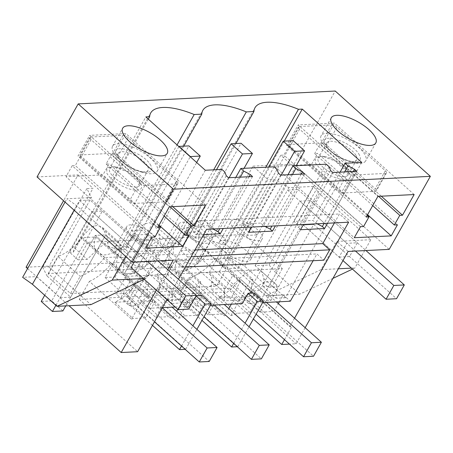 <?xml version="1.0" encoding="UTF-8"?>
<svg xmlns="http://www.w3.org/2000/svg" width="453" height="453" viewBox="0 0 453 453"><rect width="100%" height="100%" fill="white"/><g stroke="black" fill="none" stroke-linecap="round" stroke-linejoin="round"><path stroke-width="0.34" stroke-dasharray="2.27 1.7" d="M294.552 318.199L289.824 326.59L273.595 312.038L278.323 303.646M334.422 222.921L339.461 213.98L348.64 222.208M313.131 260.707L316.941 253.946L323.878 260.169M279.382 301.772L283.25 294.897L290.305 301.222M237.304 346.721L237.797 346.692L179.433 294.359L223.363 292.157L233.023 275.022A34.111 16.121 131.9 0 1 230.418 273.47A34.111 16.121 131.9 0 1 228.816 257.734L252.865 279.297A34.111 16.121 131.9 0 0 254.473 295.039A34.111 16.121 131.9 0 0 254.75 295.277L272.836 311.494A34.111 16.121 131.9 0 0 273.595 312.038M233.023 275.022L291.387 327.355A34.111 16.121 131.9 0 1 289.824 326.59M284.467 339.637L291.387 327.355M305.152 327.706L296.098 343.776L289.444 344.104M167.825 269.773L156.347 290.141M166.947 299.648L178.425 279.28M152.457 325.373L121.132 297.281L79.252 299.376L89.394 281.37L131.534 319.155L141.189 302.015L148.239 308.34L174.881 261.064L181.817 267.287L187.644 256.947L180.702 250.73L197.4 221.098L339.461 213.98M197.4 221.098L206.579 229.326M180.702 250.73L194.92 250.016M356.811 171.325L327.547 223.267M332.796 172.525L303.527 224.467M304.671 173.935L275.401 225.877M280.65 175.135L251.381 227.078M252.525 176.545L223.255 228.488M228.505 177.752L196.279 234.948L203.618 234.58M187.644 256.947L191.109 256.777M181.817 267.287L185.283 267.111M174.881 261.064L316.941 253.946M262.638 302.61L248.425 303.317L254.246 292.983M148.239 308.34L162.457 307.627M175.135 306.992L190.118 306.239L196.041 295.9M210.492 305.22L196.279 305.934L202.106 295.594M179.433 294.359L188.771 277.785L230.911 315.565A34.111 16.121 131.9 0 0 237.259 313.278L250.067 312.632L259.388 296.098L241.302 279.88L239.694 279.96L215.639 258.391L217.247 258.312L228.612 268.499L238.567 268L257.202 234.92L247.247 235.418L235.888 225.237L245.843 224.733L257.202 234.92M228.816 257.734L227.208 257.814L238.567 268L296.205 165.702M252.865 279.297L251.256 279.382L241.936 295.917L254.75 295.277M283.25 294.897L269.342 295.594L251.256 279.382M248.425 303.317L241.37 296.998L259.388 296.098M269.342 295.594L260.022 312.134L272.836 311.494M227.208 257.814L245.843 224.733M217.247 258.312L235.888 225.237M188.771 277.785C197.995 275.316 206.947 268.856 215.639 258.391M223.363 292.157L253.369 319.059M260.022 312.134L241.936 295.917M26.064 267.236L200.968 258.476L296.098 343.776M185.158 349.331L185.651 349.308L127.287 296.97L173.273 294.671L201.953 320.384M79.252 299.376L137.616 351.715M27.571 268.589L68.992 305.73M70.509 293.482L216.676 286.16L194.433 266.217L48.267 273.538L70.509 293.482L80.164 276.341A34.111 16.121 131.9 0 0 104.66 257.615L117.837 256.959A34.111 16.121 131.9 0 0 119.439 272.695A34.111 16.121 131.9 0 0 126.681 274.863A34.111 16.121 131.9 0 0 126.834 274.858A34.111 16.121 131.9 0 0 156.806 255.005L169.983 254.348A34.111 16.121 131.9 0 0 171.585 270.084A34.111 16.121 131.9 0 0 178.827 272.253A34.111 16.121 131.9 0 0 178.98 272.242A34.111 16.121 131.9 0 0 208.952 252.395L222.129 251.732A34.111 16.121 131.9 0 0 223.731 267.474A34.111 16.121 131.9 0 0 226.33 269.02L216.676 286.16M200.968 258.476L253.001 166.132L267.933 179.518L223.663 258.08L265.815 295.871L299.688 294.173L275.073 272.1L319.337 193.544L370.814 239.699L354.892 267.955L352.462 269.105M348.13 251.432L336.941 241.398L321.018 269.648L265.815 295.871M336.941 241.398L370.814 239.699M223.663 258.08L229.824 257.768L244.648 266.205L268.153 287.276L278.623 286.755L255.118 265.679L269.156 264.977L313.425 186.415L319.337 193.544M313.425 186.415L288.918 187.644L274.093 179.207L267.933 179.518M253.001 166.132L294.059 164.077L389.189 249.376M294.059 164.077L335.22 91.03M372.706 205.605L314.654 153.556L317.734 153.403L311.522 164.428L274.569 166.279L354.257 237.729M397.423 224.852L317.734 153.403M367.581 214.699L311.522 164.428M360.469 226.704L280.781 155.254L274.569 166.279M280.781 155.254L283.861 155.102L289.297 145.453L286.579 145.589L298.227 124.915L377.915 196.364M363.549 226.551L283.861 155.102M367.23 215.328L289.297 145.453M366.262 217.038L286.579 145.589M414.15 194.552L334.461 123.097L298.227 124.915M365.543 161.132A25.583 9.564 -150.6 0 1 338.346 156.41A25.583 9.564 -150.6 0 1 321.137 135.73A25.583 9.564 -150.6 0 1 321.313 135.453A25.583 9.564 -150.6 0 1 348.51 140.175A25.583 9.564 -150.6 0 1 365.718 160.855A25.583 9.564 -150.6 0 1 365.543 161.132M381.279 196.194L322.813 143.771L334.461 123.097M322.813 143.771L320.095 143.907L314.654 153.556M378.555 196.336L320.095 143.907M330.554 170.521L298.329 227.717L300.565 229.722M317.162 223.782L312.876 220.447L293.986 221.398L296.896 224.003L298.329 227.717M353.346 171.494L324.076 223.437M230.911 315.565L241.37 296.998M237.797 346.692L249.031 326.755M250.067 312.632L231.981 296.415L241.302 279.88M239.694 279.96A34.111 16.121 131.9 0 1 219.173 297.06L231.981 296.415M219.173 297.06L237.259 313.278M281.234 175.107L247.247 235.418M231.143 221.16A17.922 6.699 29.4 0 0 231.019 221.358A17.922 6.699 29.4 0 0 243.074 235.837A17.922 6.699 29.4 0 0 262.117 239.144A17.922 6.699 29.4 0 0 262.242 238.952A17.922 6.699 29.4 0 0 250.186 224.467A17.922 6.699 29.4 0 0 231.143 221.16M37.038 176.947L78.092 174.892L63.545 200.719M233.646 343.442L245.056 323.187M194.433 266.217L204.093 249.082L226.33 269.02M204.093 249.082A34.111 16.121 -48.1 0 1 201.489 247.531A34.111 16.121 -48.1 0 1 199.886 231.794L186.71 232.451A34.111 16.121 -48.1 0 1 156.738 252.298A34.111 16.121 -48.1 0 1 156.585 252.31A34.111 16.121 -48.1 0 1 149.343 250.141A34.111 16.121 -48.1 0 1 147.74 234.405L134.564 235.062A34.111 16.121 -48.1 0 1 104.598 254.914A34.111 16.121 -48.1 0 1 104.445 254.92A34.111 16.121 -48.1 0 1 97.202 252.757A34.111 16.121 -48.1 0 1 95.6 237.015L82.423 237.678A34.111 16.121 -48.1 0 1 57.922 256.404L80.164 276.341M48.267 273.538L57.922 256.404M269.156 264.977L275.073 272.1M332.949 278.374L299.688 294.173M321.018 269.648L338.357 268.782M351.375 268.131L354.892 267.955M339.065 257.094L349.535 256.568L357.304 242.785L346.834 243.312L339.065 257.094L303.255 224.982L313.725 224.456L349.535 256.568M229.824 257.768L274.093 179.207M255.118 265.679L297.989 189.597L287.519 190.124L288.918 187.644M244.648 266.205L287.519 190.124L346.834 243.312M235.894 143.539L177.672 246.868L170.056 247.247A56.285 21.042 29.4 0 0 160.402 243.737L173.018 255.045L191.5 254.122L178.89 242.814L185.277 232.644L199.983 245.826L191.5 254.122M213.674 169.835L170.056 247.247M284.229 141.121L226.007 244.444L222.202 244.637L265.82 167.225M222.202 244.637A56.285 21.042 29.4 0 0 212.548 241.126L211.098 231.347L206.823 222.338L201.891 220.113L196.223 221.398L185.277 232.644M178.89 242.814A56.285 21.042 29.4 0 0 178.731 243.08A56.285 21.042 29.4 0 0 177.672 246.868M183.748 146.155L125.526 249.478L117.916 249.858A56.285 21.042 29.4 0 0 108.261 246.347L106.812 236.574L121.517 249.762L119.337 242.621L113.907 240.996L87.831 242.304L125.883 276.426L282.315 268.589L244.263 234.467L234.405 251.97L226.007 244.444M282.315 268.589L272.457 286.092L263.21 286.556L263.856 278.657L261.675 271.517L256.245 269.892A25.583 12.089 131.9 0 0 238.035 279.948L229.552 288.238L242.57 299.914L224.082 300.837L224.728 292.938A25.583 12.089 131.9 0 0 222.548 285.803A25.583 12.089 131.9 0 0 198.907 294.229L190.424 302.525L171.942 303.448L172.582 295.549A25.583 12.089 131.9 0 0 170.407 288.414A25.583 12.089 131.9 0 0 146.761 296.845L138.284 305.135L129.037 305.599L116.025 293.929L125.266 293.465L138.284 305.135M361.732 162.417L285.469 297.763L272.457 286.092M326.217 164.196L293.986 221.398M340.084 172.163L312.876 220.447M285.469 297.763L276.228 298.227L276.868 290.328A25.583 12.089 131.9 0 0 274.694 283.187A25.583 12.089 131.9 0 0 251.053 291.619L242.57 299.914M205.3 170.254L129.037 305.599M221.93 169.422L189.699 226.619L192.61 229.229L194.037 232.938L196.279 234.948M235.798 177.383L208.59 225.673L189.699 226.619M274.071 166.812L241.845 224.009L244.756 226.619L246.183 230.328L248.42 232.332M287.938 174.773L260.73 223.063L241.845 224.009M344.591 171.936L315.786 223.057M329.127 166.806L296.896 224.003M219.495 241.834A17.922 6.699 29.4 0 0 219.371 242.032A17.922 6.699 29.4 0 0 231.421 256.511A17.922 6.699 29.4 0 0 250.469 259.818A17.922 6.699 29.4 0 0 250.594 259.626A17.922 6.699 29.4 0 0 238.538 245.141A17.922 6.699 29.4 0 0 219.495 241.834M199.886 231.794L222.129 251.732M186.71 232.451L208.952 252.395M268.153 287.276L303.255 224.982L342.972 260.594M278.623 286.755L313.725 224.456L396.545 298.72M297.989 189.597L357.304 242.785M212.548 241.126L225.158 252.434L225.804 244.535A25.583 12.089 131.9 0 0 223.623 237.4A25.583 12.089 131.9 0 0 218.193 235.775A25.583 12.089 131.9 0 0 199.983 245.826M234.405 251.97L225.158 252.434M87.831 242.304L77.973 259.807L87.214 259.343L95.696 251.053A25.583 12.089 -48.1 0 1 113.907 240.996L244.263 234.467M115.204 247.055C109.309 253.629 142.191 272.734 146.183 265.045C152.072 258.47 119.196 239.371 115.204 247.055L126.732 226.579A17.922 6.699 29.4 0 0 138.782 241.058A17.922 6.699 29.4 0 0 157.831 244.371A17.922 6.699 29.4 0 0 157.955 244.173A17.922 6.699 29.4 0 0 145.9 229.694A17.922 6.699 29.4 0 0 126.851 226.387A17.922 6.699 29.4 0 0 126.732 226.579M146.183 265.045L157.955 244.173M198.323 262.434A17.922 6.699 -150.6 0 1 179.28 259.122A17.922 6.699 -150.6 0 1 167.225 244.643A17.922 6.699 -150.6 0 1 167.35 244.444A17.922 6.699 -150.6 0 1 186.398 247.757A17.922 6.699 -150.6 0 1 198.448 262.236A17.922 6.699 -150.6 0 1 198.323 262.434M263.21 286.556L276.228 298.227M229.552 288.238L211.07 289.167L224.082 300.837M160.402 243.737L158.952 233.963L154.683 224.948L149.733 222.723L144.082 224.014L133.131 235.254L126.744 245.424L139.36 256.732L147.837 248.442A25.583 12.089 131.9 0 1 166.047 238.386A25.583 12.089 -48.1 0 1 171.483 240.011A25.583 12.089 -48.1 0 1 173.658 247.145L173.018 255.045M125.266 293.465L133.748 285.175A25.583 12.089 131.9 0 1 151.959 275.118L157.389 276.743L159.564 283.878L158.924 291.777L177.412 290.854L185.889 282.559A25.583 12.089 -48.1 0 1 204.099 272.508A25.583 12.089 -48.1 0 1 209.535 274.133A25.583 12.089 -48.1 0 1 211.71 281.268L211.07 289.167M242.264 303.629L235.215 297.304L217.197 298.21L199.116 281.993L189.796 298.533L202.604 297.887L220.69 314.105L224.75 315.877L228.827 308.635M231.341 304.173L235.215 297.304M173.273 294.671L182.616 278.091L224.75 315.877M196.279 305.934L189.229 299.609L207.242 298.708L189.156 282.491L187.548 282.57L163.493 261.007L165.107 260.922L176.466 271.109L186.421 270.611L205.062 237.536L195.101 238.035L183.742 227.848L193.703 227.349L205.062 237.536M199.116 281.993L200.724 281.913L176.67 260.345L175.062 260.424L186.421 270.611L244.065 168.312M217.197 298.21L207.882 314.75L220.69 314.105M176.67 260.345A34.111 16.121 131.9 0 0 178.272 276.087A34.111 16.121 131.9 0 0 182.616 278.091M200.724 281.913A34.111 16.121 131.9 0 0 202.327 297.649A34.111 16.121 131.9 0 0 202.604 297.887M127.287 296.97L136.63 280.396C145.849 277.932 154.807 271.466 163.493 261.007M175.062 260.424L193.703 227.349M165.107 260.922L183.742 227.848M185.113 315.888L197.921 315.248L179.835 299.031L167.027 299.671L185.113 315.888A34.111 16.121 -48.1 0 1 178.765 318.182L136.63 280.396M178.765 318.182L189.229 299.609M185.651 349.308L196.891 329.365M197.921 315.248L207.242 298.708M179.835 299.031L189.156 282.491M167.027 299.671A34.111 16.121 131.9 0 0 187.548 282.57M229.088 177.723L195.101 238.035M207.882 314.75L189.796 298.533M178.997 223.771A17.922 6.699 29.4 0 0 178.873 223.969A17.922 6.699 29.4 0 0 190.928 238.448A17.922 6.699 29.4 0 0 209.977 241.76A17.922 6.699 29.4 0 0 210.096 241.562A17.922 6.699 29.4 0 0 198.046 227.083A17.922 6.699 29.4 0 0 178.997 223.771M181.5 346.052L192.916 325.798M147.74 234.405L169.983 254.348M134.564 235.062L156.806 255.005M139.36 256.732L120.872 257.661L121.517 249.762M177.412 290.854L190.424 302.525M158.924 291.777L171.942 303.448M292.445 174.547L263.64 225.668L260.73 223.063M265.022 226.398L263.64 225.668M276.981 169.416L244.756 226.619M301.205 174.111L271.936 226.053M278.414 173.131L246.183 230.328M117.916 249.858L177.044 144.92M126.744 245.424A56.285 21.042 29.4 0 0 126.591 245.69A56.285 21.042 29.4 0 0 125.526 249.478M108.261 246.347L120.872 257.661M121.132 297.281L130.47 280.707A34.111 16.121 -48.1 0 1 126.132 278.697A34.111 16.121 -48.1 0 1 124.53 262.955L122.916 263.04L141.557 229.96L152.916 240.147L134.281 273.221L196.664 162.508M89.394 281.37A34.111 16.121 -48.1 0 0 111.353 263.618L112.961 263.538L131.602 230.458L141.557 229.96M131.534 319.155A34.111 16.121 131.9 0 0 132.967 318.499L145.781 317.859L155.096 301.319L141.189 302.015M111.353 263.618L135.402 285.18A34.111 16.121 131.9 0 1 114.881 302.281L132.967 318.499M155.096 301.319L137.016 285.101L135.402 285.18M112.961 263.538L124.32 273.72L134.281 273.221L172.106 307.145M122.916 263.04L134.281 273.221L124.32 273.72L142.961 240.645L152.916 240.147M124.53 262.955L148.578 284.524L146.97 284.603L137.65 301.143L150.464 300.503L168.55 316.715A34.111 16.121 131.9 0 0 172.604 318.487L176.687 311.251M190.118 306.239L183.069 299.92L165.056 300.82L146.97 284.603M78.092 174.892L93.024 188.278L86.863 188.59L91.427 197.536L66.914 198.765L76.682 205.696L128.159 251.857L162.032 250.158L173.222 260.192M86.863 188.59L42.599 267.145L48.76 266.84L93.024 188.278M143.414 278.544L146.109 278.414L162.032 250.158M146.109 278.414L144.252 279.297M48.76 266.84L90.906 304.631M158.652 225.775L80.725 155.9L78.001 156.036L89.654 135.362L169.337 206.811M157.689 227.485L78.001 156.036M205.571 204.999L125.883 133.55L89.654 135.362M142.202 172.321A25.583 9.564 -150.6 0 1 119.751 159.773A25.583 9.564 -150.6 0 1 112.565 146.183A25.583 9.564 -150.6 0 1 127.503 145.158A25.583 9.564 -150.6 0 1 149.954 157.706A25.583 9.564 -150.6 0 1 157.14 171.302A25.583 9.564 -150.6 0 1 142.202 172.321M172.701 206.647L114.235 154.224L125.883 133.55M114.235 154.224L111.517 154.36L169.983 206.783M164.128 216.058L106.081 164.003L111.517 154.36M106.081 164.003L109.162 163.85L102.944 174.875L65.996 176.727L145.679 248.182M188.844 235.3L109.162 163.85M159.009 225.147L102.944 174.875M151.891 237.151L72.208 165.702L65.996 176.727M72.208 165.702L75.289 165.549L154.971 236.998M80.725 155.9L75.289 165.549M177.757 309.342L183.069 299.92M130.47 280.707L172.604 318.487M131.602 230.458L142.961 240.645M148.578 284.524A34.111 16.121 131.9 0 0 150.181 300.26A34.111 16.121 131.9 0 0 150.464 300.503M114.881 302.281L127.695 301.641L137.016 285.101M145.781 317.859L127.695 301.641M165.056 300.82L155.736 317.36L137.65 301.143M155.736 317.36L168.55 316.715M226.268 175.741L194.037 232.938M212.876 229.008L208.59 225.673M249.059 176.721L219.79 228.663M240.305 177.157L211.494 228.284M224.841 172.032L192.61 229.229M125.883 276.426L116.025 293.929M77.973 259.807L69.575 252.281L145.838 116.936M148.295 119.145L73.386 252.089L69.575 252.281M106.812 236.574L102.537 227.559L97.605 225.339L91.936 226.625L80.991 237.865L95.696 251.053M73.386 252.089A56.285 21.042 29.4 0 1 74.445 248.301A56.285 21.042 29.4 0 1 74.603 248.034L80.991 237.865M42.599 267.145L47.157 276.098L91.427 197.536M79.558 200.543L138.873 253.731L149.343 253.204L90.028 200.016L79.558 200.543L36.687 276.619L22.65 277.321M65.051 202.072L66.914 198.765M74.133 210.215L76.682 205.696M128.159 251.857L125.611 256.375M36.687 276.619L60.192 297.695L95.294 235.396L131.11 267.513L141.579 266.987L149.343 253.204M138.873 253.731L134.128 262.151M60.192 297.695L70.662 297.168L47.157 276.098M82.423 237.678L104.66 257.615M95.6 237.015L117.837 256.959M74.603 248.034L87.214 259.343M70.662 297.168L105.764 234.875L141.579 266.987M55.9 305.311L95.294 235.396L105.764 234.875L188.584 309.133M266.438 302.417L228.612 268.499L238.567 268L276.392 301.919M268.657 167.083L209.365 272.304L219.326 271.8L313.504 356.251M219.326 271.8L293.216 140.668M209.365 272.304L256.104 314.206M214.292 305.028L176.466 271.109L186.421 270.611L224.252 304.529M216.511 169.694L157.225 274.914L167.18 274.416L261.358 358.861M167.18 274.416L241.07 143.284M157.225 274.914L203.958 316.817M162.35 307.819L124.32 273.72L190.232 156.744M178.873 146.562L105.079 277.525L115.034 277.026L209.212 361.471M115.034 277.026L188.924 145.894M105.079 277.525L154.467 321.806M62.893 310.951L51.704 300.917L102.338 211.058L91.868 211.579L147.519 261.483M102.338 211.058L157.989 260.956M65.747 305.894L105.764 234.875L95.294 235.396L131.11 267.513M51.704 300.917L41.234 301.443M44.705 295.277L91.868 211.579M259.665 290.498L249.195 291.024L260.384 301.058L270.854 300.537L259.665 290.498L310.299 200.639L299.829 201.16L355.48 251.064M310.299 200.639L365.95 250.537M270.854 300.537L313.725 224.456L303.255 224.982L260.384 301.058M249.195 291.024L299.829 201.16M385.565 173.414L353.436 175.028A4.264 1.597 -150.6 0 1 348.074 172.644L299.614 129.19A4.264 1.597 -150.6 0 1 298.465 126.97A4.264 1.597 -150.6 0 1 299.382 126.557L331.511 124.949A4.264 1.597 -150.6 0 1 336.873 127.327L385.333 170.781A4.264 1.597 -150.6 0 1 386.483 173.001A4.264 1.597 -150.6 0 1 385.565 173.414L375.469 191.336L343.34 192.944A4.264 1.597 -150.6 0 1 337.978 190.56L289.518 147.112A4.264 1.597 -150.6 0 1 288.368 144.886A4.264 1.597 -150.6 0 1 289.286 144.473L321.415 142.865A4.264 1.597 -150.6 0 1 326.777 145.243L375.237 188.697A4.264 1.597 -150.6 0 1 376.386 190.917A4.264 1.597 -150.6 0 1 375.469 191.336M349.337 173.046A20.125 7.52 -150.6 0 1 338.159 178.584A20.125 7.52 -150.6 0 1 315.424 162.757L315.407 157.321L322.406 156.257L336.069 161.347L347.508 170.402L349.337 173.046M324.648 156.585A17.169 6.416 29.4 0 1 346.064 168.658A17.169 6.416 29.4 0 1 347.621 170.911A17.169 6.416 -150.6 0 1 348.114 174.954A17.169 6.416 -150.6 0 1 334.082 174.15A17.169 6.416 -150.6 0 1 318.685 162.134A17.169 6.416 29.4 0 1 318.199 158.097A17.169 6.416 29.4 0 1 324.648 156.585L322.406 156.257M359.433 155.13C353.023 141.67 317.009 130.747 325.52 144.841A20.125 7.52 -150.6 0 0 327.343 147.491A20.125 7.52 -150.6 0 0 352.445 161.636A20.125 7.52 -150.6 0 0 359.433 155.13M356.166 155.753A17.169 6.416 -150.6 0 1 356.653 159.79A17.169 6.416 -150.6 0 1 350.209 161.302A17.169 6.416 -150.6 0 1 328.787 149.235A17.169 6.416 -150.6 0 1 327.23 146.976A17.169 6.416 -150.6 0 1 326.743 142.938A17.169 6.416 -150.6 0 1 340.775 143.743A17.169 6.416 -150.6 0 1 356.166 155.753M176.993 183.867L144.864 185.475A4.264 1.597 -150.6 0 1 139.496 183.091L91.036 139.643A4.264 1.597 -150.6 0 1 89.887 137.418A4.264 1.597 -150.6 0 1 90.804 137.004L122.933 135.396A4.264 1.597 -150.6 0 1 128.301 137.774L176.761 181.228A4.264 1.597 -150.6 0 1 177.91 183.448A4.264 1.597 -150.6 0 1 176.993 183.867L166.897 201.783L134.768 203.391A4.264 1.597 -150.6 0 1 129.405 201.013L80.94 157.559A4.264 1.597 -150.6 0 1 79.796 155.334A4.264 1.597 -150.6 0 1 80.713 154.92L112.837 153.312A4.264 1.597 -150.6 0 1 118.205 155.69L166.664 199.144A4.264 1.597 -150.6 0 1 167.814 201.364A4.264 1.597 -150.6 0 1 166.897 201.783M140.758 183.493A20.125 7.52 -150.6 0 1 129.586 189.031A20.125 7.52 -150.6 0 1 106.846 173.21L106.829 167.769L113.833 166.704L127.497 171.8L138.929 180.849L140.758 183.493M116.07 167.038A17.169 6.416 29.4 0 1 137.486 179.105A17.169 6.416 29.4 0 1 139.048 181.359A17.169 6.416 -150.6 0 1 139.535 185.402A17.169 6.416 -150.6 0 1 125.504 184.597A17.169 6.416 -150.6 0 1 110.113 172.587A17.169 6.416 29.4 0 1 109.62 168.544A17.169 6.416 29.4 0 1 116.07 167.038L113.828 166.704M150.855 165.577C144.445 152.117 108.437 141.194 116.942 155.288A20.125 7.52 -150.6 0 0 118.771 157.938A20.125 7.52 -150.6 0 0 143.873 172.083A20.125 7.52 -150.6 0 0 150.855 165.577M147.587 166.2A17.169 6.416 -150.6 0 1 148.08 170.237A17.169 6.416 -150.6 0 1 141.63 171.749A17.169 6.416 -150.6 0 1 120.215 159.683A17.169 6.416 -150.6 0 1 118.652 157.423A17.169 6.416 -150.6 0 1 118.165 153.386A17.169 6.416 -150.6 0 1 132.197 154.19A17.169 6.416 -150.6 0 1 147.587 166.2M211.098 231.347L225.804 244.535M238.035 279.948L251.053 291.619M263.856 278.657L276.868 290.328M158.952 233.963L173.658 247.145M133.131 235.254L147.837 248.442M211.71 281.268L224.728 292.938M185.889 282.559L198.907 294.229M133.748 285.175L146.761 296.845M159.564 283.878L172.582 295.549M385.333 170.781L375.237 188.697M336.873 127.327L326.777 145.243M353.436 175.028L343.34 192.944M299.614 129.19L289.518 147.112M348.074 172.644L337.978 190.56M331.511 124.949L321.415 142.865M299.382 126.557L289.286 144.473M176.761 181.228L166.664 199.144M128.301 137.774L118.205 155.69M144.864 185.475L134.768 203.391M91.036 139.643L80.94 157.559M139.496 183.091L129.405 201.013M122.933 135.396L112.837 153.312M90.804 137.004L80.713 154.92M230.418 273.47L254.473 295.039M178.731 243.08L254.994 107.735M375.814 142.933L365.718 160.855M331.234 117.814L321.137 135.73M219.371 242.032L231.019 221.358M250.594 259.626L262.242 238.952M201.489 247.531L223.731 267.474M206.828 222.338L223.623 237.4M261.675 271.517L274.694 283.187M178.272 276.087L202.327 297.649M167.225 244.643L178.873 223.969M198.448 262.236L210.096 241.562M149.343 250.141L171.585 270.084M154.683 224.948L171.483 240.011M209.535 274.133L222.548 285.803M126.591 245.69L202.853 110.345M126.132 278.697L150.181 300.26M74.445 248.301L150.707 112.956M112.565 146.183L122.661 128.261M157.14 171.302L167.236 153.38M97.202 252.757L119.439 272.695M157.389 276.743L170.407 288.414M102.537 227.559L119.337 242.621M298.465 126.97L288.368 144.886M386.483 173.001L376.386 190.917M346.064 168.658L347.508 170.402M356.653 159.79L348.114 174.954M326.743 142.938L318.199 158.097M350.209 161.302L352.445 161.636M328.787 149.235L327.343 147.491M89.887 137.418L79.796 155.334M177.91 183.448L167.814 201.364M137.486 179.105L138.929 180.849M148.08 170.237L139.535 185.402M118.165 153.386L109.62 168.544M141.63 171.749L143.873 172.083M120.215 159.683L118.771 157.938"/><path stroke-width="0.68" d="M294.552 318.199L348.64 222.208L206.579 229.326L178.425 279.28M185.283 267.111L323.878 260.169L329.705 249.835L322.763 243.612L334.422 222.921M262.638 302.61L290.305 301.222L313.131 260.707M278.323 303.646L279.382 301.772M289.444 344.104L281.732 344.495L284.467 339.637M430.35 176.33L173.323 189.201L132.163 262.247L37.038 176.947L78.193 103.901L335.22 91.03L430.35 176.33L389.189 249.376L348.13 251.432L305.152 327.706M132.163 262.247L173.222 260.192L167.825 269.773M156.347 290.141L121.189 352.536L137.616 351.715L166.947 299.648M182.633 246.33L188.844 235.3L185.764 235.458L191.2 225.809L193.924 225.673L205.571 204.999L169.337 206.811L157.689 227.485L160.407 227.349L154.971 236.998L151.891 237.151L145.679 248.182L182.633 246.33L159.009 225.147M391.211 235.877L354.257 237.729L360.469 226.704L363.549 226.551L368.985 216.902L366.262 217.038L377.915 196.364L414.15 194.552L402.496 215.226L399.778 215.362L394.342 225.011L397.423 224.852L391.211 235.877L367.581 214.699M194.92 250.016L322.763 243.612M327.547 223.267L324.586 228.522L322.349 226.511L317.162 223.782M303.527 224.467L300.565 229.722L324.586 228.522M275.401 225.877L272.44 231.132L270.203 229.122L265.022 226.398M251.381 227.078L248.42 232.332L272.44 231.132M223.255 228.488L220.3 233.742L218.057 231.738L212.876 229.008M203.618 234.58L220.3 233.742M191.109 256.777L329.705 249.835M210.492 305.22L242.264 303.629L248.091 293.289L254.246 292.983L263.425 301.211L249.031 326.755M162.457 307.627L175.135 306.992M196.041 295.9L202.106 295.594L211.279 303.821L196.891 329.365M253.369 319.059L281.732 344.495M201.953 320.384L231.636 347.004L237.304 346.721M152.457 325.373L179.496 349.614L185.158 349.331M63.545 200.719L26.064 267.236L27.571 268.589M68.992 305.73L121.189 352.536M78.193 103.901L173.323 189.201M152.299 154.405A25.583 9.564 29.4 0 0 167.236 153.38A25.583 9.564 29.4 0 0 160.051 139.79A25.583 9.564 29.4 0 0 137.599 127.242A25.583 9.564 29.4 0 0 122.661 128.261A25.583 9.564 29.4 0 0 129.847 141.857A25.583 9.564 29.4 0 0 152.299 154.405M265.82 167.225L298.465 109.292L302.27 109.099L361.732 162.417L345.107 163.25L348.012 165.86L354.574 169.314L356.811 171.325L332.796 172.525L330.554 170.521L329.127 166.806L326.217 164.196L292.961 165.866L295.871 168.471L302.434 171.925L304.671 173.935L280.65 175.135L278.414 173.131L276.981 169.416L274.071 166.812L240.815 168.476L243.725 171.087L250.288 174.541L252.525 176.545L228.505 177.752L226.268 175.741L224.841 172.032L221.93 169.422L205.3 170.254L145.838 116.936L149.649 116.749L148.295 119.145M177.044 144.92L194.178 114.518A56.285 21.042 29.4 0 0 150.707 112.956A56.285 21.042 29.4 0 0 149.649 116.749M194.178 114.518L201.789 114.133L183.748 146.155M298.465 109.292A56.285 21.042 29.4 0 0 254.994 107.735A56.285 21.042 29.4 0 0 253.935 111.523L246.319 111.902A56.285 21.042 29.4 0 0 202.853 110.345A56.285 21.042 29.4 0 0 201.789 114.133M375.639 143.216A25.583 9.564 29.4 0 0 375.814 142.933A25.583 9.564 29.4 0 0 358.606 122.259A25.583 9.564 29.4 0 0 331.409 117.537A25.583 9.564 29.4 0 0 331.234 117.814A25.583 9.564 29.4 0 0 348.442 138.488A25.583 9.564 29.4 0 0 375.639 143.216M394.342 225.011L372.706 205.605M368.985 216.902L367.23 215.328M402.496 215.226L381.279 196.194M399.778 215.362L378.555 196.336M354.574 169.314L353.346 171.494M324.076 223.437L322.349 226.511M245.056 323.187L257.264 301.522L263.425 301.211M257.264 301.522L248.091 293.289M231.636 347.004L233.646 343.442M352.462 269.105L332.949 278.374M338.357 268.782L351.375 268.131M253.935 111.523L235.894 143.539M246.319 111.902L213.674 169.835M302.27 109.099L284.229 141.121M345.107 163.25L340.084 172.163M240.815 168.476L235.798 177.383M292.961 165.866L287.938 174.773M348.012 165.86L344.591 171.936M228.827 308.635L231.341 304.173M192.916 325.798L205.124 304.133L211.279 303.821M205.124 304.133L196.007 295.956M179.496 349.614L181.5 346.052M295.871 168.471L292.445 174.547M302.434 171.925L301.205 174.111M271.936 226.053L270.203 229.122M144.252 279.297L90.906 304.631L57.033 306.33L32.418 284.257L74.133 210.215M160.407 227.349L158.652 225.775M193.924 225.673L172.701 206.647M191.2 225.809L169.983 206.783M185.764 235.458L164.128 216.058M176.687 311.251L177.757 309.342M250.288 174.541L249.059 176.721M219.79 228.663L218.057 231.738M243.725 171.087L240.305 177.157M32.418 284.257L22.65 277.321L65.051 202.072M125.611 256.375L112.236 280.107L57.033 306.33M112.236 280.107L143.414 278.544M134.128 262.151L131.11 267.513L178.114 309.659L185.877 295.877L147.519 261.483M296.205 165.702L304.575 150.855L293.216 140.668L283.255 141.166L294.614 151.353L304.575 150.855M281.234 175.107L294.614 151.353M276.392 301.919L321.387 342.258L313.504 356.251L303.544 356.749L256.104 314.206M266.438 302.417L311.426 342.757L303.544 356.749M268.657 167.083L283.255 141.166M311.426 342.757L321.387 342.258M244.065 168.312L252.429 153.465L241.07 143.284L231.115 143.782L242.474 153.963L252.429 153.465M229.088 177.723L242.474 153.963M224.252 304.529L269.241 344.875L261.358 358.861L251.404 359.359L203.958 316.817M214.292 305.028L259.286 345.373L251.404 359.359M216.511 169.694L231.115 143.782M259.286 345.373L269.241 344.875M196.664 162.508L200.283 156.081L188.924 145.894L178.969 146.393L190.328 156.579L200.283 156.081M172.106 307.145L217.095 347.485L209.212 361.471L199.258 361.97L154.467 321.806M162.35 307.819L207.14 347.983L199.258 361.97M207.14 347.983L217.095 347.485M157.989 260.956L196.347 295.35L185.877 295.877M178.114 309.659L188.584 309.133L196.347 295.35M44.705 295.277L41.234 301.443L52.423 311.477L62.893 310.951L65.747 305.894M52.423 311.477L55.9 305.311M355.48 251.064L393.838 285.458L404.308 284.937L365.95 250.537M342.972 260.594L386.075 299.24L396.545 298.72L404.308 284.937M386.075 299.24L393.838 285.458"/></g></svg>

